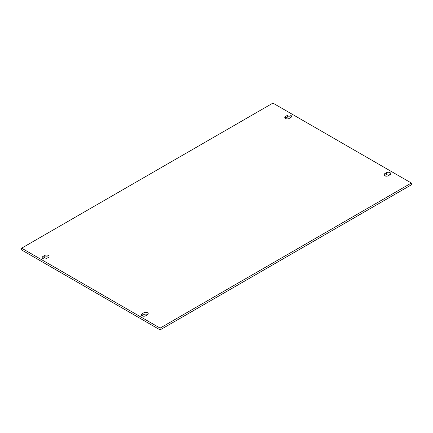 <?xml version="1.0" encoding="UTF-8"?>
<svg xmlns="http://www.w3.org/2000/svg" width="433" height="433" viewBox="0 0 433 433"><rect width="100%" height="100%" fill="white"/><g stroke="black" fill="none" stroke-linecap="round" stroke-linejoin="round"><path stroke-width="0.65" d="M145.667 315.798A2.506 1.445 180 0 1 142.939 316.112A2.506 1.445 180 0 1 141.391 314.78A2.506 1.445 180 0 1 142.127 313.757L143.951 312.702A2.506 1.445 180 0 1 146.679 312.388A2.506 1.445 180 0 1 148.221 313.725A2.506 1.445 180 0 1 147.491 314.748L145.667 315.798M147.675 314.629A2.506 1.445 0 0 0 143.951 314.51L142.127 315.56A2.506 1.445 0 0 0 141.943 315.679M386.517 172.659A2.506 1.445 180 0 1 389.245 172.345A2.506 1.445 180 0 1 390.788 173.682A2.506 1.445 180 0 1 390.057 174.705L388.233 175.755A2.506 1.445 180 0 1 385.505 176.069A2.506 1.445 180 0 1 383.957 174.732A2.506 1.445 180 0 1 384.693 173.709L386.517 172.659L386.517 174.461L384.693 175.517A2.506 1.445 0 0 0 384.509 175.636M390.241 174.58A2.506 1.445 0 0 0 386.517 174.461M46.483 258.539A2.506 1.445 180 0 1 43.755 258.853A2.506 1.445 180 0 1 42.212 257.516A2.506 1.445 180 0 1 42.943 256.493L44.767 255.443A2.506 1.445 180 0 1 47.495 255.129A2.506 1.445 180 0 1 49.043 256.466A2.506 1.445 180 0 1 48.307 257.483L46.483 258.539M48.491 257.364A2.506 1.445 0 0 0 44.767 257.245L42.943 258.295A2.506 1.445 0 0 0 42.759 258.42M287.333 115.394A2.506 1.445 180 0 1 290.061 115.086A2.506 1.445 180 0 1 291.609 116.417A2.506 1.445 180 0 1 290.873 117.44L289.049 118.49A2.506 1.445 180 0 1 286.321 118.804A2.506 1.445 180 0 1 284.779 117.473A2.506 1.445 180 0 1 285.509 116.45L287.333 115.394L287.333 117.202L285.509 118.252A2.506 1.445 0 0 0 285.325 118.371M291.057 117.321A2.506 1.445 0 0 0 287.333 117.202M411.35 183.029L411.35 184.831L160.091 329.897L21.65 249.971L21.65 248.169L160.091 328.095L411.35 183.029L272.909 103.103L21.65 248.169M160.091 329.897L160.091 328.095M142.127 313.757L142.127 315.56M143.951 312.702L143.951 314.51M384.693 173.709L384.693 175.517M42.943 256.493L42.943 258.295M44.767 255.443L44.767 257.245M285.509 116.45L285.509 118.252"/></g></svg>
